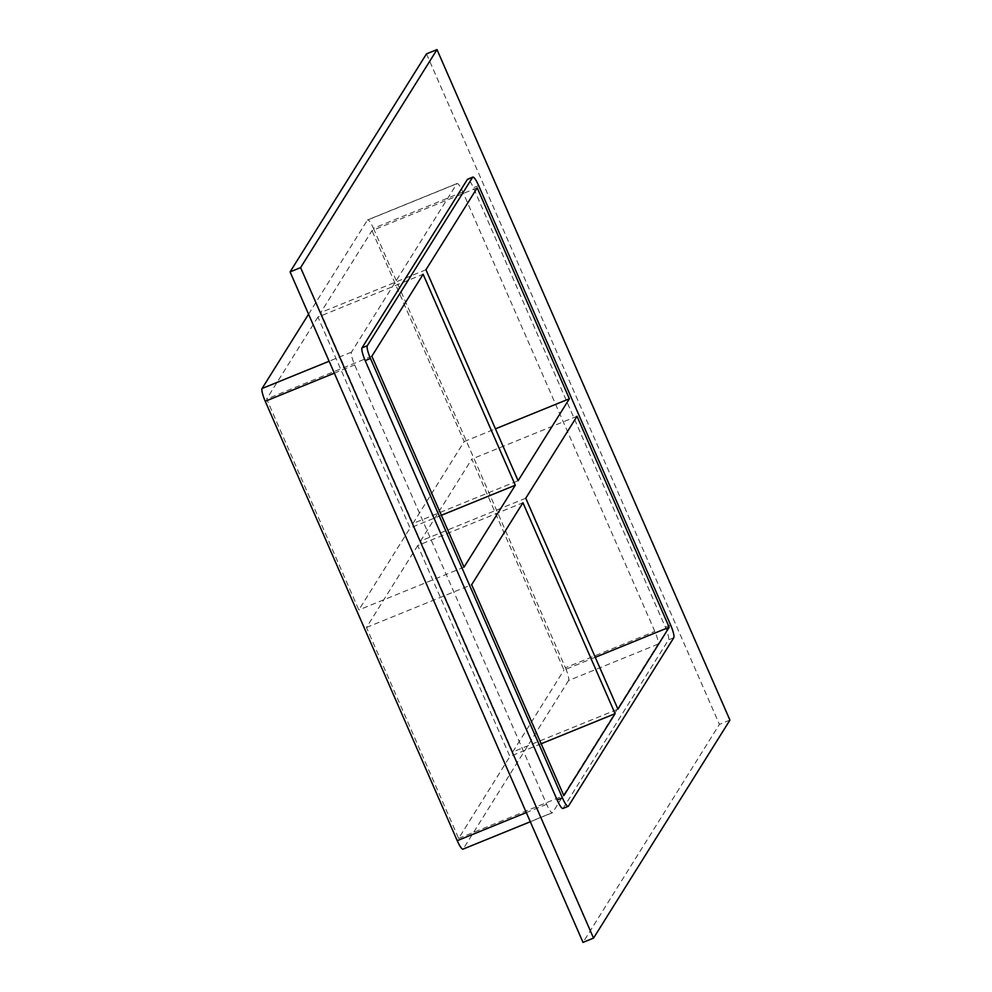 <?xml version="1.0" encoding="UTF-8"?>
<svg xmlns="http://www.w3.org/2000/svg" width="992" height="992" viewBox="0 0 992 992"><rect width="100%" height="100%" fill="white"/><g stroke="black" fill="none" stroke-linecap="round" stroke-linejoin="round"><path stroke-width="0.74" stroke-dasharray="4.96 3.72" d="M541.173 743.752L509.9 756.474L417.731 545.526L522.945 502.733M441.366 515.294L410.093 528.017L317.924 317.068L423.125 274.263M525.76 498.22L420.558 541.012L512.715 751.961L617.929 709.168M425.952 269.762L320.751 312.554L412.908 523.503L518.109 480.711M477.214 187.81L372.012 230.603L320.751 312.554M417.731 545.526L366.47 627.465L458.639 838.426L509.9 756.474M458.639 838.426L563.84 795.634M595.262 657.299L563.989 670.022L471.82 459.06L420.558 541.012M512.715 751.961L563.989 670.022M462.991 849.14A11.569 2.182 67.9 0 0 463.227 848.929L552.643 812.547A11.569 2.182 -112.1 0 1 552.42 812.758A11.569 2.182 -112.1 0 1 546.654 804.301L354.677 364.895A11.569 2.182 -112.1 0 1 351.49 352.135L456.841 183.731A11.569 2.182 -112.1 0 1 457.076 183.52A11.569 2.182 -112.1 0 1 462.842 191.977L654.819 631.396A11.569 2.182 -112.1 0 1 657.994 644.155L552.643 812.547M308.562 314.191L367.424 220.1L456.841 183.731M462.842 191.977L373.426 228.346A11.569 2.182 67.9 0 0 367.648 219.889A11.569 2.182 67.9 0 0 367.424 220.1M373.426 228.346L565.39 667.765L654.819 631.396M657.994 644.155L568.577 680.524A11.569 2.182 67.9 0 0 565.39 667.765M568.577 680.524L463.227 848.929M317.924 317.068L266.662 399.007L358.819 609.956L410.093 528.017M412.908 523.503L464.169 441.564L372.012 230.603M464.169 441.564L495.454 428.842M577.022 416.268L471.82 459.06M464.033 567.164L358.819 609.956M366.47 627.465L471.671 584.672M371.864 356.215L266.662 399.007M426.473 53.878L719.411 724.383L583.023 942.4M562.935 808.48A11.569 2.182 67.9 0 0 563.171 808.269L668.521 639.865A11.569 2.182 67.9 0 0 665.334 627.105L473.37 187.699A11.569 2.182 67.9 0 0 467.592 179.242M729.926 720.105L719.411 724.383M665.334 627.105L670.604 624.972M673.779 637.732L668.521 639.865M563.171 808.269L568.428 806.136M478.628 185.554L473.37 187.699M546.654 804.301L526.306 812.584M334.329 373.166L354.677 364.895M351.49 352.135L329.108 361.237M552.42 812.758L530.311 821.748M457.076 183.52L367.648 219.889"/><path stroke-width="1.49" d="M615.102 713.682L563.84 795.634L471.671 584.672L522.945 502.733L615.102 713.682L541.173 743.752M515.294 485.224L423.125 274.263L371.864 356.215L464.033 567.164L515.294 485.224L441.366 515.294M669.191 627.229L577.022 416.268L525.76 498.22L617.929 709.168L669.191 627.229L595.262 657.299M569.383 398.772L477.214 187.81L425.952 269.762L518.109 480.711L569.383 398.772L495.454 428.842M526.306 812.584L457.225 840.683A11.569 2.182 67.9 0 0 462.991 849.14L530.311 821.748M457.225 840.683L265.248 401.264L334.329 373.166M329.108 361.237L262.074 388.504A11.569 2.182 67.9 0 0 265.248 401.264M262.074 388.504L308.562 314.191M593.538 938.122L583.023 942.4L290.086 271.895L426.473 53.878L437.001 49.6L729.926 720.105L593.538 938.122L300.601 267.617L437.001 49.6M467.368 179.453L472.626 177.308A11.569 2.182 -112.1 0 1 472.862 177.097L467.592 179.242A11.569 2.182 67.9 0 0 467.368 179.453L362.018 347.845A11.569 2.182 67.9 0 0 365.192 360.604L557.169 800.023A11.569 2.182 67.9 0 0 562.935 808.48L568.193 806.335A11.569 2.182 -112.1 0 1 562.427 797.878L557.169 800.023M300.601 267.617L290.086 271.895M472.862 177.097A11.569 2.182 -112.1 0 1 478.628 185.554L670.604 624.972A11.569 2.182 -112.1 0 1 673.779 637.732L568.428 806.136A11.569 2.182 -112.1 0 1 568.193 806.335M365.192 360.604L370.45 358.472L562.427 797.878M472.626 177.308L367.276 345.712L362.018 347.845M370.45 358.472A11.569 2.182 -112.1 0 1 367.276 345.712"/></g></svg>
